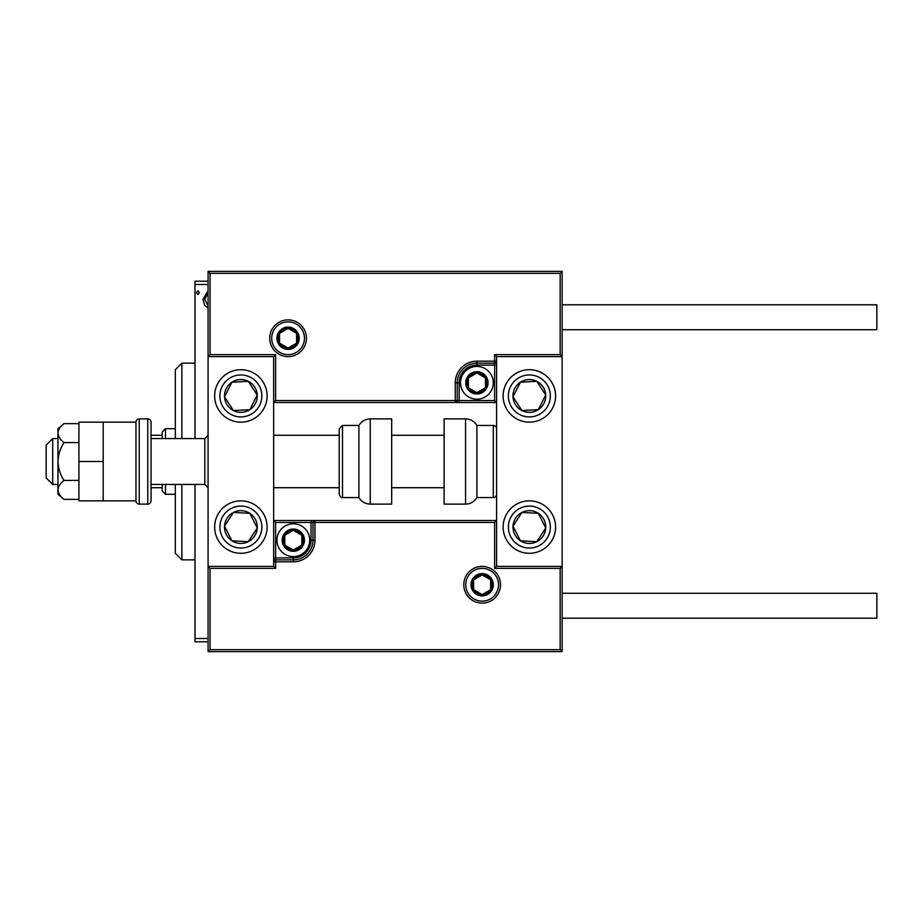 <?xml version="1.0" encoding="UTF-8"?>
<svg xmlns="http://www.w3.org/2000/svg" width="923" height="923" viewBox="0 0 923 923"><rect width="100%" height="100%" fill="white"/><g stroke="black" fill="none" stroke-linecap="round" stroke-linejoin="round"><path stroke-width="1.38" d="M208.09 307.947L204.641 305.328L202.922 299.375L208.09 290.883M208.09 284.48L194.984 284.48L194.984 438.552M194.984 484.448L194.984 638.52L208.09 638.52M199.391 292.649L197.926 294.564L196.449 292.649L197.926 290.733L199.391 292.649M208.09 641.797L194.984 641.797L194.984 638.52M194.984 284.48L194.984 281.203L208.09 281.203M208.09 293.029L204.687 299.352L208.09 305.79M240.88 369.708A26.225 26.225 0 0 1 267.105 395.932A26.225 26.225 0 0 1 240.88 422.157A26.225 26.225 0 0 1 214.655 395.932A26.225 26.225 0 0 1 240.88 369.708A26.225 26.225 0 0 0 218.924 410.285M240.88 553.292A26.225 26.225 0 0 0 267.105 527.068A26.225 26.225 0 0 0 240.88 500.843A26.225 26.225 0 0 0 214.655 527.068A26.225 26.225 0 0 0 262.836 541.409A26.225 26.225 0 0 0 255.221 505.112M210.063 649.665L560.169 649.665L560.169 568.372L562.142 566.399L562.142 356.601L560.169 354.628L560.169 273.335L210.063 273.335L210.063 354.628L208.09 356.601L273.658 356.601L273.658 566.399L275.631 568.372L210.063 568.372L210.063 649.665L208.09 651.638L208.09 566.399L273.658 566.399M210.063 273.335L208.09 271.362L208.09 566.399L210.063 568.372M529.364 553.292A26.225 26.225 0 0 1 503.139 527.068A26.225 26.225 0 0 1 529.364 500.843A26.225 26.225 0 0 1 555.588 527.068A26.225 26.225 0 0 1 529.364 553.292M529.364 369.708A26.225 26.225 0 0 0 503.139 395.932A26.225 26.225 0 0 0 529.364 422.157A26.225 26.225 0 0 0 555.588 395.932A26.225 26.225 0 0 0 529.364 369.708A26.225 26.225 0 0 1 543.705 417.888M560.169 649.665L562.142 651.638L562.142 566.399L496.574 566.399L496.574 356.601L494.613 354.628L560.169 354.628M208.09 271.362L562.142 271.362L562.142 356.601L496.574 356.601M52.703 484.448L46.15 477.895L46.15 445.105L52.703 438.552L52.703 484.448L57.953 484.448M204.814 438.552L151.049 438.552L151.049 422.157L151.049 500.843L151.049 484.448L204.814 484.448L204.814 438.552L208.09 435.275M465.757 584.767A16.395 16.395 0 0 0 482.152 601.15A16.395 16.395 0 0 0 498.547 584.767A16.395 16.395 0 0 0 482.152 568.372A16.395 16.395 0 0 0 465.757 584.767M562.142 651.638L208.09 651.638M275.631 522.476L273.658 520.503L311.028 520.503L311.028 522.476L275.631 522.476L275.631 557.884L293.329 557.884A17.699 17.699 0 0 0 311.028 540.174L311.028 522.476L313.001 522.476A1.961 1.961 0 0 1 314.962 520.503L311.028 520.503M273.658 557.884L275.631 557.884L275.631 561.819L273.658 561.819A1.961 1.961 0 0 1 275.631 559.846L293.329 559.846A19.671 19.671 0 0 0 313.001 540.174L313.001 522.476L314.962 522.476L314.962 520.503L496.574 520.503L494.613 522.476L314.962 522.476L314.962 540.174A21.633 21.633 0 0 1 293.329 561.819L275.631 561.819L275.631 568.372M560.169 568.372L494.613 568.372L496.574 566.399M304.475 338.233A16.395 16.395 0 0 0 288.08 321.85A16.395 16.395 0 0 0 271.697 338.233A16.395 16.395 0 0 0 288.08 354.628A16.395 16.395 0 0 0 304.475 338.233M494.613 400.524L496.574 402.497L459.204 402.497L459.204 400.524L494.613 400.524L494.613 365.116L476.903 365.116A17.699 17.699 0 0 0 459.204 382.826L459.204 400.524L457.243 400.524A1.961 1.961 0 0 1 455.27 402.497L459.204 402.497M496.574 365.116L494.613 365.116L494.613 361.181L496.574 361.181A1.961 1.961 0 0 1 494.613 363.154L476.903 363.154A19.671 19.671 0 0 0 457.243 382.826L457.243 400.524L455.27 400.524L455.27 402.497L273.658 402.497L275.631 400.524L455.27 400.524L455.27 382.826A21.633 21.633 0 0 1 476.903 361.181L494.613 361.181L494.613 354.628M560.169 273.335L562.142 271.362M210.063 354.628L275.631 354.628L273.658 356.601M486.744 382.826A9.83 9.83 0 0 0 468.388 377.911A9.83 9.83 0 0 0 476.903 392.656A9.83 9.83 0 0 0 486.744 382.826M485.429 382.826L485.429 377.911L476.903 372.984L468.388 377.911L468.388 387.741L476.903 392.656L485.429 387.741L485.429 382.826M460.519 382.826A16.395 16.395 0 0 1 476.903 366.431A16.395 16.395 0 0 1 493.297 382.826A16.395 16.395 0 0 1 476.903 399.209A16.395 16.395 0 0 1 460.519 382.826M468.388 377.911L468.388 387.741L476.903 392.656L485.429 387.741L485.429 377.911L476.903 372.984M303.159 540.174A9.83 9.83 0 0 0 284.815 535.259A9.83 9.83 0 0 0 293.329 550.016A9.83 9.83 0 0 0 303.159 540.174M301.844 540.174L301.844 535.259L293.329 530.344L284.815 535.259L284.815 545.089L293.329 550.016L301.844 545.089L301.844 540.174M276.935 540.174A16.395 16.395 0 0 1 293.329 523.791A16.395 16.395 0 0 1 309.724 540.174A16.395 16.395 0 0 1 293.329 556.569A16.395 16.395 0 0 1 276.935 540.174M284.815 535.259L284.815 545.089L293.329 550.016L301.844 545.089L301.844 535.259L293.329 530.344M491.982 584.767A9.83 9.83 0 0 0 473.637 579.84A9.83 9.83 0 0 0 482.152 594.597A9.83 9.83 0 0 0 491.982 584.767M490.667 584.767L490.667 579.84L482.152 574.925L473.637 579.84L473.637 589.682L482.152 594.597L490.667 589.682L490.667 584.767M473.637 579.84L473.637 589.682L482.152 594.597L490.667 589.682L490.667 579.84M297.921 338.233A9.83 9.83 0 0 0 279.565 333.318A9.83 9.83 0 0 0 288.08 348.075A9.83 9.83 0 0 0 297.921 338.233M296.595 338.233L296.595 333.318L288.08 328.403L279.565 333.318L279.565 343.16L288.08 348.075L296.595 343.16L296.595 338.233M279.565 333.318L279.565 343.16L288.08 348.075L296.595 343.16L296.595 333.318M227.15 518.103A16.395 16.395 0 0 0 248.275 541.686A16.395 16.395 0 0 0 249.845 513.338A16.395 16.395 0 0 0 227.15 518.103M228.996 519.303L224.508 526.156L231.915 540.786L248.275 541.686L257.24 527.968L249.845 513.338L233.473 512.438L228.996 519.303M226.527 549.023A26.225 26.225 0 0 1 240.88 500.843M224.508 526.156L231.915 540.786L248.275 541.686L257.24 527.968L249.845 513.338L233.473 512.438L224.508 526.156M515.634 518.103A16.395 16.395 0 0 0 536.759 541.686A16.395 16.395 0 0 0 538.328 513.338A16.395 16.395 0 0 0 515.634 518.103M517.48 519.303L512.992 526.156L520.399 540.786L536.759 541.686L545.724 527.968L538.328 513.338L521.957 512.438L517.48 519.303M512.992 526.156L520.399 540.786L536.759 541.686L545.724 527.968L538.328 513.338L521.957 512.438L512.992 526.156M543.082 386.968A16.395 16.395 0 0 0 512.992 396.844A16.395 16.395 0 0 0 538.328 409.662A16.395 16.395 0 0 0 543.082 386.968M541.247 388.168L536.759 381.314L520.399 382.214L512.992 396.844L521.957 410.562L538.328 409.662L545.724 395.032L541.247 388.168M529.364 422.157A26.225 26.225 0 0 1 515.011 373.977M536.759 381.314L520.399 382.214L512.992 396.844L521.957 410.562L538.328 409.662L545.724 395.032L536.759 381.314M254.598 386.968A16.395 16.395 0 0 0 224.508 396.844A16.395 16.395 0 0 0 249.845 409.662A16.395 16.395 0 0 0 254.598 386.968M252.764 388.168L248.275 381.314L231.915 382.214L224.508 396.844L233.473 410.562L249.845 409.662L257.24 395.032L252.764 388.168M248.275 381.314L231.915 382.214L224.508 396.844L233.473 410.562L249.845 409.662L257.24 395.032L248.275 381.314M465.55 504.12A13.118 13.118 0 0 0 476.903 497.555L476.903 425.445A13.118 13.118 0 0 0 465.55 418.88L444.125 418.88L444.125 504.12L465.55 504.12L465.55 418.88M476.903 497.555L493.297 497.555A3.277 3.277 0 0 0 496.574 494.278M493.297 497.555L493.297 425.445A3.277 3.277 0 0 1 496.574 428.722M493.297 425.445L476.903 425.445M370.25 504.12L391.675 504.12L391.675 418.88L370.25 418.88L370.25 504.12C365.3 503.958 361.516 501.766 358.897 497.555L358.897 425.445L342.502 425.445L342.502 497.555C341.337 498.016 340.241 496.932 339.226 494.278L339.226 428.722L339.226 435.275L273.658 435.275M273.658 487.725L339.226 487.725L339.226 435.275M562.142 593.281L876.85 593.281L876.85 618.202L562.142 618.202M562.142 304.798L876.85 304.798L876.85 329.719L562.142 329.719M103.191 461.5L78.928 461.5L78.928 500.843L103.191 500.843L103.191 422.157L135.969 422.157L135.969 500.843L103.191 500.843M78.928 461.5L78.928 422.157L103.191 422.157M151.049 422.157A3.277 3.277 0 0 0 147.772 418.88L139.246 418.88A3.277 3.277 0 0 0 135.969 422.157M139.246 418.88L139.246 504.12A3.277 3.277 0 0 1 135.969 500.843M151.049 500.843A3.277 3.277 0 0 1 147.772 504.12L147.772 418.88M139.246 504.12L147.772 504.12M63.999 480.421C60.26 474.653 58.253 468.342 57.953 461.5L57.953 489.894C58.253 493.32 60.272 496.482 63.999 499.355L57.953 494.278L57.953 489.894C58.241 486.479 60.26 483.317 63.999 480.421L78.928 480.421M63.999 499.355L78.928 499.355M63.999 442.579C60.272 439.694 58.253 436.544 57.953 433.106L57.953 461.5C58.253 454.658 60.26 448.347 63.999 442.579L78.928 442.579M63.999 423.645L57.953 428.722L57.953 433.106C58.241 429.691 60.26 426.541 63.999 423.645L78.928 423.645M181.866 484.448L181.866 559.846L175.312 553.292L175.312 484.448M175.312 438.552L175.312 369.708L181.866 363.154L181.866 438.552M165.482 484.448L165.482 494.278L162.194 491.001L162.194 484.448M162.194 438.552L162.194 431.999L165.482 428.722L165.482 438.552M165.482 494.278L175.312 494.278M165.482 428.722L175.312 428.722M162.194 487.725L151.049 487.725M162.194 435.275L151.049 435.275M500.508 584.767A18.356 18.356 0 0 1 482.152 603.123A18.356 18.356 0 0 1 463.796 584.767A18.356 18.356 0 0 1 482.152 566.399A18.356 18.356 0 0 1 500.508 584.767M494.613 568.372L494.613 522.476M293.329 557.884L293.329 561.819M311.028 540.174L314.962 540.174M269.724 338.233A18.356 18.356 0 0 1 288.08 319.877A18.356 18.356 0 0 1 306.436 338.233A18.356 18.356 0 0 1 288.08 356.601A18.356 18.356 0 0 1 269.724 338.233M275.631 354.628L275.631 400.524M476.903 365.116L476.903 361.181M459.204 382.826L455.27 382.826M488.048 382.826A11.145 11.145 0 0 0 476.903 371.681A11.145 11.145 0 0 0 465.757 382.826A11.145 11.145 0 0 0 476.903 393.971A11.145 11.145 0 0 0 488.048 382.826M304.475 540.174A11.145 11.145 0 0 0 293.329 529.029A11.145 11.145 0 0 0 282.184 540.174A11.145 11.145 0 0 0 293.329 551.319A11.145 11.145 0 0 0 304.475 540.174M493.297 584.767A11.145 11.145 0 0 0 482.152 573.61A11.145 11.145 0 0 0 471.007 584.767A11.145 11.145 0 0 0 482.152 595.912A11.145 11.145 0 0 0 493.297 584.767M299.225 338.233A11.145 11.145 0 0 0 288.08 327.088A11.145 11.145 0 0 0 276.935 338.233A11.145 11.145 0 0 0 288.08 349.39A11.145 11.145 0 0 0 299.225 338.233M223.308 515.588A20.975 20.975 0 0 0 229.4 544.628A20.975 20.975 0 0 0 258.44 538.536A20.975 20.975 0 0 0 252.348 509.496A20.975 20.975 0 0 0 223.308 515.588M511.792 515.588A20.975 20.975 0 0 0 517.884 544.628A20.975 20.975 0 0 0 546.924 538.536A20.975 20.975 0 0 0 540.832 509.496A20.975 20.975 0 0 0 511.792 515.588M546.924 384.464A20.975 20.975 0 0 0 517.884 378.372A20.975 20.975 0 0 0 511.792 407.412A20.975 20.975 0 0 0 540.832 413.504A20.975 20.975 0 0 0 546.924 384.464M258.44 384.464A20.975 20.975 0 0 0 229.4 378.372A20.975 20.975 0 0 0 223.308 407.412A20.975 20.975 0 0 0 252.348 413.504A20.975 20.975 0 0 0 258.44 384.464M204.814 484.448L208.09 487.725M444.125 487.725L391.675 487.725M444.125 435.275L391.675 435.275M52.703 438.552L57.953 438.552M342.502 497.555L358.897 497.555M342.502 425.445L339.226 428.722M370.25 418.88C365.3 419.042 361.504 421.234 358.897 425.445M181.866 363.154L194.984 363.154M181.866 559.846L194.984 559.846"/></g></svg>
